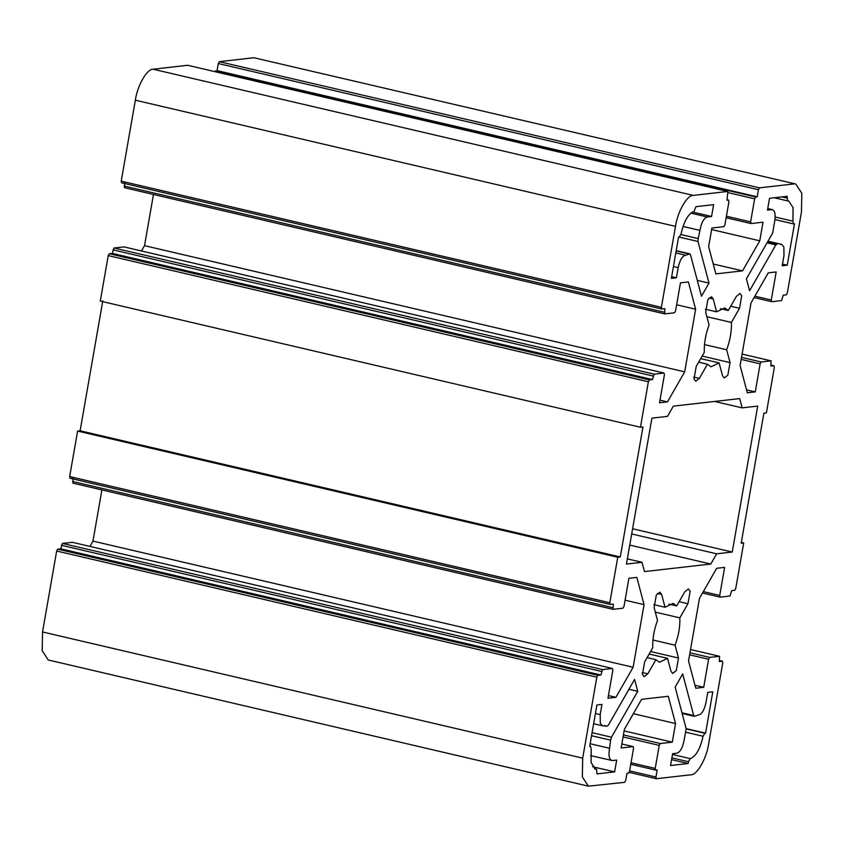 <?xml version="1.0" encoding="UTF-8"?>
<svg xmlns="http://www.w3.org/2000/svg" width="844" height="844" viewBox="0 0 844 844"><rect width="100%" height="100%" fill="white"/><g stroke="black" fill="none" stroke-linecap="round" stroke-linejoin="round"><path stroke-width="1.27" d="M767.734 208.658L771.817 209.618C774.929 210.103 775.858 214.197 774.592 221.898L772.693 232.976L746.402 278.837L749.567 290.769L775.847 244.897L777.229 244.011L767.66 241.743M42.538 631.966L42.2 650.766L48.256 659.987L588.416 786.165L582.36 776.944L582.698 758.144L42.538 631.966L56.664 551.016L596.824 677.194L597.89 675.337L57.73 549.159L56.664 551.016M57.73 549.159L60.757 548.822L62.435 543.409L72.457 542.344M89.928 546.406L92.967 541.099L101.892 489.921M640.448 427.264L100.288 301.086L108.232 255.595L648.382 381.762L640.448 427.264L642.959 426.98L620.277 556.966L617.755 557.251L609.822 602.753L69.662 476.575L70.105 478.263L610.265 604.431L613.282 604.093L613.113 609.326L72.858 483.137L613.008 609.315L622.935 608.207L624.001 606.351L628.907 578.277L636.84 577.38L644.056 604.642L633.127 667.277L615.898 697.323L607.965 698.22L612.871 670.157L612.417 668.469L602.595 669.587L600.907 675L597.89 675.337M72.953 483.148L73.133 477.915M609.822 602.753L610.159 604.431L70.105 478.263M69.662 476.575L77.606 431.073L80.117 430.788L102.81 300.802M121.219 181.143L135.346 100.193L675.506 226.371L661.379 307.322L121.219 181.143L121.663 182.832L661.823 308.999L664.85 308.661L664.671 313.894L674.504 312.776L675.569 310.919L680.464 282.846L688.398 281.949L695.614 309.21L684.684 371.845L667.467 401.892L659.533 402.788L664.428 374.725L663.985 373.037L654.153 374.156L652.475 379.568L649.447 379.906L109.298 253.727L108.232 255.595M109.298 253.727L112.315 253.39L114.003 247.988L124.026 246.912M141.486 250.974L144.524 245.667L153.46 194.489M124.522 187.716L664.671 313.894L124.522 187.716L124.69 182.483M661.379 307.322L661.717 308.999L121.663 182.832M153.102 69.219L187.611 65.283L727.771 191.461L693.262 195.397L153.102 69.219C147.099 68.607 137.34 85.645 135.346 100.193M214.787 71.613L217.056 70.622L218.29 63.532L758.439 189.71L759.505 187.853L219.356 61.675L218.29 63.532M219.356 61.675L253.865 57.74L795.744 184.013L801.8 193.234L801.462 212.034L787.336 292.984L786.27 294.841L783.243 295.178L781.565 300.591L771.732 301.709L771.289 300.021L754.884 296.181M795.744 184.013L253.865 57.74M767.818 241.468L777.229 244.011M719.974 597.088L702.524 593.015L720.175 597.141L719.732 595.453L724.627 567.379L716.693 568.286L699.476 598.333L688.546 660.968L695.762 688.229L703.696 687.332L708.591 659.259L709.656 657.402L719.478 656.284L690.54 649.521L719.584 656.294L719.31 661.517L722.432 661.179L719.489 660.493L722.337 661.168L722.78 662.856L708.654 743.807C706.66 758.355 696.901 775.393 690.898 774.781L656.389 778.717L629.213 772.387L656.189 778.664M720.175 597.141L729.997 596.012L731.685 590.61L734.702 590.272L735.768 588.405L743.712 542.914L741.19 543.198L763.883 413.212L766.394 412.927L774.338 367.425L774.001 365.747L771.047 365.062L773.895 365.737L770.867 366.085L771.047 360.852L761.214 361.971L760.149 363.827L755.253 391.901L747.32 392.798L740.104 365.536L751.033 302.901L768.251 272.855L776.185 271.947L771.289 300.021M742.108 354.079L771.142 360.863L742.098 354.09M754.072 297.594L771.732 301.709M794.025 183.918L759.505 187.853M758.439 189.71L757.205 196.8L755.696 196.968L754.631 198.825L750.611 221.877L751.054 223.565L763.018 222.194L759.769 240.814L742.551 270.861L715.849 273.899L708.633 246.627L711.882 228.017L723.846 226.656L724.912 224.799L728.931 201.758L728.488 200.07L726.979 200.239L727.876 191.472L187.716 65.294M750.854 223.512L726.146 217.741L751.054 223.565M728.594 200.07L727.064 199.733L728.594 200.07M675.506 226.371C677.489 211.812 687.259 194.785 693.262 195.397M123.931 246.87L664.08 373.048L123.825 246.859M648.382 381.762L649.447 379.906M72.362 542.302L612.417 668.469L72.267 542.291M596.824 677.194L582.698 758.144M655.471 770.066L630.753 764.284L655.672 770.108L655.218 768.42L659.238 745.379L660.303 743.522L672.278 742.161L675.516 723.54L668.3 696.279L641.598 699.317L624.381 729.364L621.131 747.974L633.106 746.613L621.828 743.986L633.2 746.624L633.549 748.301L629.529 771.342L628.464 773.209L626.944 773.378L625.71 780.468L624.644 782.325L588.416 786.165M655.672 770.108L657.181 769.939L655.946 777.029L629.613 770.878M656.389 778.717L655.946 777.029M774.159 197.76L787.579 200.872L787.178 196.283L769.538 198.287L767.481 210.103L772.503 209.65L767.755 208.542M787.579 200.872L788.634 200.967L793.065 207.561L792.949 221.181L775.182 217.024M792.949 221.181L793.529 223.903L774.982 219.577M793.708 223.913L794.468 223.829L787.241 265.195L782.209 265.765L783.981 255.595L783.865 247.06L781.692 244.38L780.552 244.443M683.028 226.435L699.95 230.391C701.375 222.679 703.801 218.195 707.219 216.971L711.555 216.475L713.613 204.659L695.984 206.664L693.926 211.538C688.25 213.69 683.978 221.149 681.108 233.904L679.346 236.932L678.587 237.027L671.37 278.383L676.403 277.813L671.655 276.705M699.95 230.391L698.178 238.588L680.96 234.558M678.798 236.995L697.988 241.479L698.178 238.588M697.988 241.479L709.002 283.099L701.469 296.244L690.455 254.624L689.337 254.023L690.455 254.624M676.16 250.942L689.337 254.023L685.718 255.236L675.812 252.926M673.438 266.525L678.175 267.632C679.884 259.931 682.395 255.795 685.718 255.236M678.175 267.632L676.403 277.813M589.734 746.096L590.621 746.265L589.745 746.064M591.549 735.715L610.634 740.167L611.467 737.202L637.747 691.341L634.593 679.409L608.313 725.281L606.931 726.156L602.458 725.798L600.284 723.118L600.179 714.583L601.951 704.413L596.908 704.983L589.692 746.349L590.452 746.254L591.211 748.997L591.085 762.607L595.526 769.211L596.719 769.317L594.482 768.789M604.283 725.576L607.1 726.23L604.378 725.566M610.634 740.167L609.568 748.28L590.146 743.743M609.568 748.28C608.302 755.981 609.22 760.075 612.343 760.56L590.557 755.602M612.343 760.56L616.679 760.064L614.622 771.88L596.982 773.895L596.581 769.295L594.545 768.821M716.661 553.812L710.806 564.035L644.478 571.588L642.02 562.304L626.438 564.077L651.916 418.139L667.499 416.366L673.354 406.143L739.682 398.59L742.129 407.863L757.712 406.091L732.244 552.039L716.661 553.812L631.702 533.967M707.462 364.228L699.349 378.386L695.709 381.256L694.011 378.988L696.194 366.454L704.307 352.307C704.012 343.413 705.595 334.308 709.076 324.982L705.679 312.143L707.863 299.609L711.503 296.74L713.212 298.998L716.609 311.837L724.743 307.923L728.256 310.518L736.369 296.36L740.009 293.49L741.707 295.759L739.523 308.292L731.41 322.44C731.706 331.333 730.123 340.438 726.642 349.764L730.039 362.603L727.855 375.137L724.215 378.007L722.506 375.749L719.109 362.909L710.975 366.823L707.462 364.228L698.653 362.171M657.518 620.414L654.111 607.574L656.305 595.041L659.945 592.171L661.643 594.429L665.04 607.269L673.174 603.354L676.698 605.95L684.8 591.792L688.44 588.922L690.149 591.19L687.955 603.724L679.853 617.871C680.148 626.765 678.555 635.87 675.084 645.196L678.481 658.035L676.297 670.569L672.647 673.438L670.948 671.18L667.551 658.341L659.417 662.255L655.904 659.66L647.791 673.818L644.151 676.688L642.453 674.419L644.637 661.886L652.75 647.738C652.444 638.845 654.037 629.74 657.518 620.414M685.792 732.233L703.052 736.263L704.814 733.246L686.214 728.899M703.052 736.263C700.182 749.029 695.91 756.477 690.234 758.64L672.468 754.494M671.877 757.849L688.482 761.731L690.234 758.64M688.482 761.731L688.176 763.514L670.537 765.519L672.605 753.703L676.941 753.207C680.359 751.972 682.775 747.499 684.199 739.787L686.172 728.699L675.158 687.079L682.69 673.934L693.705 715.554L681.973 712.811M694.823 716.155L693.705 715.554L694.823 716.155L698.442 714.942C701.765 714.383 704.276 710.247 705.974 702.546L707.757 692.365L712.79 691.795L705.573 733.151L704.814 733.246M637.747 691.341L628.938 689.284M757.205 196.8L217.056 70.622M617.755 557.251L77.606 431.073M642.02 562.304L627.345 558.876M710.806 564.035L629.751 545.097M732.244 552.039L632.61 528.766M742.129 407.863L714.625 401.449M741.338 542.365L743.712 542.914M620.277 556.966L80.117 430.788M709.002 283.099L697.26 280.356M704.497 344.584L726.642 349.764M719.109 362.909L700.699 358.605M720.438 308.693L728.256 310.518M731.41 322.44L706.882 316.711M716.609 311.837L705.362 309.21M787.241 265.195L782.504 264.088M711.555 216.475L692.481 212.023M755.253 391.901L746.539 389.865M759.769 240.814L711.619 229.557M742.551 270.861L713.233 264.014M667.467 401.892L659.987 400.14M684.684 371.845L144.524 245.667M652.475 379.568L112.315 253.39M695.614 309.21L676.635 304.779M665.04 607.269L653.794 604.642M679.853 617.871L655.324 612.143M668.881 604.125L676.698 605.95M667.551 658.341L649.131 654.037M652.929 640.016L675.084 645.196M647.095 657.603L655.904 659.66M688.176 763.514L671.571 759.632M705.573 733.151L686.151 728.615M614.622 771.88L592.562 766.732M703.696 687.332L694.981 685.296M672.278 742.161L624.117 730.904M675.516 723.54L633.359 713.697M644.056 604.642L625.077 600.211M615.898 697.323L608.429 695.572M633.127 667.277L92.967 541.099M600.907 675L60.757 548.822M767.038 242.84L775.847 244.897M774.222 197.76L787.304 200.809M786.861 198.066L781.839 196.895M611.467 737.202L592.077 732.676M699.349 378.386L693.715 377.068M730.039 362.603L702.145 356.084M739.523 308.292L730.714 306.235M713.212 298.998L708.981 298.006M707.219 216.971L690.793 213.131M771.543 301.656L754.082 297.584M761.214 361.971L741.528 357.371M760.149 363.827L741.169 359.396M755.696 196.968L215.536 70.79M754.631 198.825L728.266 192.675M750.611 221.877L726.41 216.222M654.153 374.156L114.003 247.988M653.087 376.023L112.938 249.845M664.228 312.206L124.068 186.028M661.643 594.429L657.413 593.438M687.955 603.724L679.146 601.666M678.481 658.035L650.576 651.515M647.791 673.818L642.157 672.499M600.179 714.583L595.431 713.475M708.591 659.259L689.611 654.828M709.656 657.402L689.97 652.802M719.732 595.453L703.326 591.612M655.218 768.42L631.027 762.765M659.238 745.379L623.062 736.928M660.303 743.522L623.421 734.902M612.67 607.638L72.51 481.46M601.529 671.444L61.369 545.277M602.595 669.587L62.435 543.409M676.202 250.668L689.886 253.865M682.142 713.475L694.274 716.313M767.987 241.184L781.692 244.38M593.638 723.73L602.458 725.798"/></g></svg>
